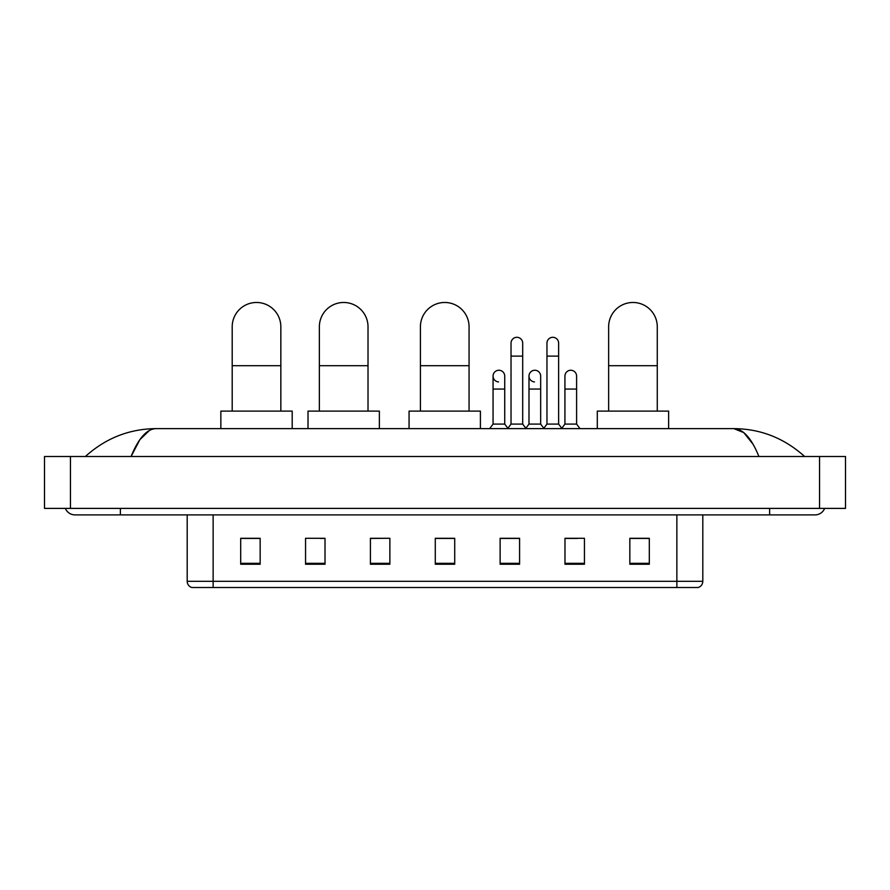<?xml version="1.0" encoding="UTF-8"?>
<svg xmlns="http://www.w3.org/2000/svg" width="890" height="890" viewBox="0 0 890 890"><rect width="100%" height="100%" fill="white"/><g stroke="black" fill="none" stroke-linecap="round" stroke-linejoin="round"><path stroke-width="1.33" d="M676.867 587.522L676.867 581.303L702.811 581.303C702.633 584.407 701.075 586.488 698.138 587.522L191.862 587.522A6.486 6.486 0 0 1 187.189 581.303L187.189 514.887M649.299 564.238L649.299 538.294L629.842 538.294L629.842 564.238L649.299 564.238M584.441 564.238L584.441 538.294L564.983 538.294L564.983 564.238L584.441 564.238M519.582 564.238L519.582 538.294L500.124 538.294L500.124 564.238L519.582 564.238M260.158 564.238L260.158 538.294L240.701 538.294L240.701 564.238L260.158 564.238M325.017 564.238L325.017 538.294L305.559 538.294L305.559 564.238L325.017 564.238M389.876 564.238L389.876 538.294L370.418 538.294L370.418 564.238L389.876 564.238M454.723 564.238L454.723 538.294L435.277 538.294L435.277 564.238L454.723 564.238M564.983 538.428L577.243 538.428M389.876 538.294L370.418 538.428L389.876 538.294M320.344 538.428L325.017 538.428M510.382 538.428L505.387 538.428M454.723 538.428L435.277 538.428M260.158 538.428L240.701 538.428M519.582 538.428L500.124 538.428M649.299 538.428L629.842 538.428M120.384 508.401L120.384 514.887L815.018 514.887A10.38 10.38 0 0 0 824.641 508.401A10.38 10.38 0 0 1 815.018 514.887A10.38 10.38 0 0 0 824.641 508.401A10.38 10.38 0 0 1 815.018 514.887M65.359 508.401A10.38 10.38 0 0 0 74.983 514.887A10.38 10.38 0 0 1 65.359 508.401A10.38 10.38 0 0 0 74.983 514.887L120.384 514.887M758.925 456.514C751.483 438.192 743.128 428.902 733.85 428.624L156.151 428.624C146.872 428.902 138.517 438.203 131.075 456.514L139.808 439.738L149.409 430.449M70.444 456.514L845.5 456.514L845.5 508.401L44.5 508.401L44.5 456.514L70.444 456.514L70.444 508.401M845.5 456.514L845.5 508.401M802.435 454.512L804.638 456.514C784.223 438.125 760.627 428.835 733.85 428.624L743.729 432.584L752.985 444.121M87.565 454.512L85.362 456.514C105.676 438.169 129.273 428.869 156.151 428.624M232.201 411.113L232.201 326.797A24.319 24.319 0 0 1 256.52 302.478A24.319 24.319 0 0 1 280.839 326.797A24.319 24.319 0 0 0 256.52 302.478M280.839 411.113L280.839 326.797M292.198 428.624L292.198 411.113L220.854 411.113L220.854 428.624M319.365 411.113L319.365 326.797A24.319 24.319 0 0 1 343.696 302.478A24.319 24.319 0 0 1 368.015 326.797A24.319 24.319 0 0 0 343.696 302.478M368.015 411.113L368.015 326.797M379.363 428.624L379.363 411.113L308.018 411.113L308.018 428.624M420.414 411.113L420.414 326.797A24.319 24.319 0 0 1 444.744 302.478A24.319 24.319 0 0 1 469.063 326.797A24.319 24.319 0 0 0 444.744 302.478M469.063 411.113L469.063 326.797M480.411 428.624L480.411 411.113L409.066 411.113L409.066 428.624M608.638 411.113L608.638 326.797A24.319 24.319 0 0 1 632.957 302.478A24.319 24.319 0 0 1 657.276 326.797A24.319 24.319 0 0 0 632.957 302.478M657.276 411.113L657.276 326.797M668.635 428.624L668.635 411.113L597.29 411.113L597.29 428.624M511.027 356.111L522.697 356.111L522.697 424.085L511.027 424.085L511.027 343.139A5.841 5.841 0 0 1 517.235 337.31A5.841 5.841 0 0 1 522.697 343.139A5.841 5.841 0 0 0 517.235 337.31M511.027 424.085L507.623 428.624M522.697 424.085L526.101 428.624M546.961 356.111L558.631 356.111L558.631 424.085L546.961 424.085L546.961 343.139A5.841 5.841 0 0 1 553.157 337.31A5.841 5.841 0 0 1 558.631 343.139A5.841 5.841 0 0 0 553.157 337.31M546.961 424.085L543.556 428.624M558.631 424.085L562.035 428.624M498.534 381.91A5.841 5.841 0 0 1 493.06 376.092A5.841 5.841 0 0 1 499.268 370.262A5.841 5.841 0 0 1 504.73 376.092L504.73 389.064L493.06 389.064L493.06 376.092M504.73 389.064L504.73 424.085L493.06 424.085L493.06 389.064M493.06 424.085L489.656 428.624M504.73 424.085L507.878 428.279M534.467 381.91A5.841 5.841 0 0 1 528.994 376.092A5.841 5.841 0 0 1 535.19 370.262A5.841 5.841 0 0 1 540.664 376.092L540.664 389.064L528.994 389.064L528.994 376.092M540.664 389.064L540.664 424.085L528.994 424.085L528.994 389.064M528.994 424.085L525.845 428.279M540.664 424.085L543.812 428.279M564.928 376.092A5.841 5.841 0 0 1 571.124 370.262A5.841 5.841 0 0 1 576.598 376.092L576.598 389.064L564.928 389.064L564.928 376.092M576.598 389.064L576.598 424.085L564.928 424.085L564.928 389.064M564.928 424.085L561.779 428.279M576.598 424.085L580.002 428.624M187.189 581.303L213.133 581.303L213.133 587.522M213.133 514.887L213.133 581.303L676.867 581.303L676.867 514.887M454.723 563.337L435.277 563.337M389.876 563.337L370.418 563.337M325.017 563.337L305.559 563.337M260.158 563.337L240.701 563.337M519.582 563.337L500.124 563.337M584.441 563.337L564.983 563.337M649.299 563.337L629.842 563.337M769.616 508.401L769.616 514.887M819.557 456.514L819.557 508.401M232.201 365.712L280.839 365.712M319.365 365.712L368.015 365.712M420.414 365.712L469.063 365.712M608.638 365.712L657.276 365.712M702.811 581.303L702.811 514.887M522.697 356.111L522.697 343.139M558.631 356.111L558.631 343.139"/></g></svg>
